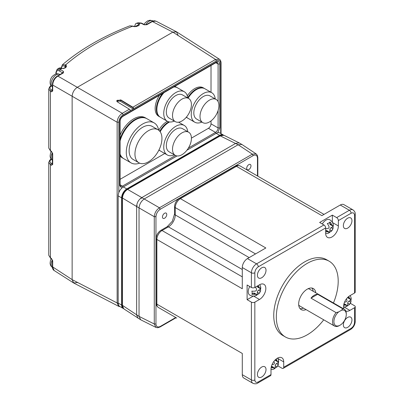 <?xml version="1.0" encoding="UTF-8"?>
<svg xmlns="http://www.w3.org/2000/svg" width="404" height="404" viewBox="0 0 404 404"><rect width="100%" height="100%" fill="white"/><g stroke="black" fill="none" stroke-linecap="round" stroke-linejoin="round"><path stroke-width="0.61" d="M178.012 35.123L176.407 31.734L172.856 32.148L77.29 87.32C74.184 89.496 72.468 92.471 72.139 96.248L72.139 279.634L73.553 282.916L77.29 282.613M220.69 133.472L220.69 63.408C220.422 60.565 218.993 59.742 216.398 60.928L215.559 59.454L219.306 59.156L176.599 31.845L172.856 32.148L77.29 87.32L57.853 76.098C54.697 78.245 52.98 81.219 52.702 85.027L72.139 96.248L72.139 279.634L73.745 283.027L118.751 306.358L117.135 302.965L118.185 303.146M176.407 31.734L155.914 21.109L152.374 21.528L172.856 32.148L215.559 59.454L132.83 107.217A1.217 0.702 -120 0 1 133.512 108.025L133.153 109.014L120.256 101.177L120.781 100.293L133.512 108.025M51.429 258.474L51.636 258.999L50.631 258.328L50.429 257.803L51.429 258.474L52.702 260.832L52.702 267.206L54.106 270.483C53.055 269.892 52.475 268.64 52.369 266.726L72.139 279.634L117.135 302.965L117.135 122.23C117.438 118.438 119.16 115.463 122.291 113.302L123.129 114.776C120.533 116.584 119.099 119.064 118.832 122.215L118.832 192.607M56.247 73.917L56.247 72.902C56.489 70.624 57.595 70.008 59.555 71.048L60.438 69.574L56.989 69.604L57.918 68.741L61.272 68.397M59.555 71.048L62.564 72.882L63.448 71.407L60.438 69.574L61.575 68.508L65.019 68.064L66.413 66.817L66.18 65.16L65.665 64.847L64.781 66.322C62.827 65.307 61.736 65.928 61.509 68.195L61.403 67.337M62.564 72.993L62.539 73.422M146.258 24.674L144.738 24.71L141.395 23.068L140.834 23.154L144.178 24.796L144.748 24.715M134.926 26.608L137.905 25.174L138.193 25.477M137.996 25.23L138.971 23.821L140.834 23.154L138.133 22.735L136.562 23.301L138.971 23.821C139.713 24.568 139.481 25.215 138.274 25.77L137.875 25.634L138.219 25.604M61.201 68.079L62.342 64.807L65.665 64.847C83.471 49.51 105.772 36.638 132.573 26.22L133.714 26.422M62.347 64.807C80.553 49.283 103.045 36.294 129.825 25.836L136.092 26.588L138.274 25.77M65.302 67.205L66.18 65.16M64.781 66.322L65.589 66.948M50.636 258.328L48.763 255.242L50.429 257.803L50.429 164.706L48.763 162.373M48.758 255.247L48.758 162.428L49.682 160.312L50.515 160.136C49.556 161.282 49.808 162.307 51.268 163.206L50.429 164.706L51.429 165.251L52.369 163.696M52.722 163.458L52.267 163.751L51.268 163.206M51.429 151.303L51.636 151.828L50.631 151.157L50.429 150.631L51.429 151.303L52.702 153.661L52.702 164.438L51.429 165.251M50.636 151.157L48.763 148.071L50.429 150.631L50.429 91.274L48.763 88.941M63.448 71.407L63.377 72.912L57.853 76.098L57.272 76.053C54.262 78.093 52.631 80.921 52.369 84.547L52.702 85.027L52.702 91.006L51.429 91.819L52.369 90.264M51.005 85.517L49.682 86.88L50.515 86.703C49.556 87.85 49.808 88.875 51.268 89.774L50.429 91.274L51.429 91.819M52.722 90.026L52.267 90.319L51.268 89.774M137.905 25.624L138.744 23.664M61.933 68.357L61.832 68.301C60.61 67.655 59.302 67.801 57.918 68.741M120.094 135.093A23.094 13.332 -60 0 1 145.213 117.731L146.42 118.428A23.094 13.332 -60 0 0 120.094 138.941M158.732 130.239A17.013 9.822 -60 0 1 167.357 121.261M187.294 95.809A17.013 9.822 -60 0 1 203.192 87.769L204.394 88.461A17.013 9.822 -60 0 0 187.703 97.743M162.484 93.511A17.013 9.822 -60 0 0 156.368 108.494A17.013 9.822 -60 0 0 156.358 109.151A17.013 9.822 -60 0 0 159.878 116.943L158.676 116.246A17.013 9.822 -60 0 1 155.151 108.459A17.013 9.822 -60 0 1 159.524 95.218M174.841 86.375A17.013 9.822 -60 0 1 175.689 86.774L176.896 87.471A17.013 9.822 -60 0 0 174.291 86.693M130.063 109.989L130.744 110.403L133.153 109.014M130.744 110.403L130.366 110.433M123.063 187.108L122.336 186.183L120.478 186.345L120.094 185.178L119.736 185.678L119.736 121.745C119.953 119.225 121.099 117.241 123.175 115.797L216.352 61.999C218.428 61.049 219.574 61.711 219.786 63.983L219.786 127.911L217.751 132.714M219.786 127.911L218.094 127.927C217.953 129.83 217.094 131.315 215.514 132.391L188.421 148.031M216.352 61.999L216.1 62.554L217.296 62.307L218.094 63.999L218.094 101.591M123.129 114.776L130.598 110.464L130.073 110.009A1.217 0.702 60 0 0 129.396 109.201L117.347 101.879L116.635 100.849L120.781 99.894L132.83 107.217M129.396 109.201L122.291 113.302L77.29 87.32C74.184 89.496 72.468 92.471 72.139 96.248L117.135 122.23L118.832 122.215M216.236 133.305L215.514 132.391L208.439 128.305L191.415 138.128M164.781 153.51L120.094 179.305M208.439 128.305C209.989 127.215 210.848 125.73 211.014 123.841L218.094 127.927L218.094 110.519M211.014 65.493L211.014 92.284M211.014 120.912L211.014 123.841M123.589 158.57L122.124 157.727A23.094 13.332 -60 0 1 120.094 156.045M250.975 165.862A3.04 1.752 -60 0 1 249.647 168.923A3.04 1.752 -60 0 1 247.304 169.736A3.04 1.752 -60 0 1 246.677 168.347A3.04 1.752 -60 0 1 248 165.287A3.04 1.752 -60 0 1 250.344 164.473A3.04 1.752 -60 0 1 250.975 165.862M166.756 214.489A3.04 1.752 -60 0 1 165.428 217.544A3.04 1.752 -60 0 1 163.085 218.357A3.04 1.752 -60 0 1 162.458 216.968A3.04 1.752 -60 0 1 163.782 213.908A3.04 1.752 -60 0 1 166.125 213.095A3.04 1.752 -60 0 1 166.756 214.489M122.094 305.136L122.579 307.439L123.796 308.848L122.422 305.596L122.422 198.314C122.71 194.516 124.427 191.541 127.573 189.39L126.997 189.345C123.993 191.385 122.356 194.213 122.094 197.834L122.094 197.819M138.042 318.261L136.638 314.994L136.638 206.52L122.094 197.834L122.094 305.121L139.037 316.377L139.037 207.909L136.638 206.52C136.845 202.677 138.562 199.702 141.789 197.596L127.573 189.39L220.483 135.749L223.988 135.31L222.16 134.966L219.922 135.699M257.464 175.977L257.464 158.09C257.197 155.247 255.767 154.424 253.172 155.611L252.338 154.141L256.121 153.863L241.966 144.511L238.128 144.748L219.907 135.704L126.997 189.345M160.262 326.452L160.009 327.008L157.757 327.745L155.929 327.402L154.278 323.988L155.964 323.973C156.232 326.816 157.666 327.639 160.262 326.452L175.75 317.509M155.964 216.69L154.278 216.706C154.586 212.918 156.303 209.944 159.434 207.782L160.262 209.252C157.666 211.06 156.237 213.539 155.964 216.69L155.964 323.973M241.966 144.511L239.163 142.895L235.729 143.359L141.789 197.596L144.188 198.98C141.158 201.197 139.441 204.177 139.037 207.909L154.278 216.706L154.278 323.988L139.037 316.377L140.749 319.822L155.929 327.402M216.185 133.335L219.624 135.32A7.292 4.212 -60 0 1 223.271 134.961L219.832 132.977A7.292 4.212 120 0 0 216.185 133.335L186.901 150.243M118.185 303.081A7.292 4.212 120 0 0 119.695 306.419L123.129 308.404A7.292 4.212 -60 0 1 121.619 305.065L118.185 303.081L118.185 195.869L121.619 197.854L121.619 305.065M177.028 155.944L123.341 186.941A7.292 4.212 120 0 0 118.185 195.869M219.624 135.32L126.775 188.926L123.341 186.941M123.387 308.53A7.292 4.212 -60 0 1 123.129 308.404M121.619 197.854A7.292 4.212 -60 0 1 126.775 188.926M174.356 121.089A17.013 9.822 -60 0 1 167.271 121.21A17.013 9.822 -60 0 1 163.746 113.418A17.013 9.822 -60 0 1 171.175 96.298A17.013 9.822 -60 0 1 184.285 91.738A17.013 9.822 -60 0 1 187.724 97.935M184.285 91.738L177.412 87.769A17.013 9.822 120 0 0 173.781 86.986M164.024 92.622A17.013 9.822 120 0 0 156.873 109.449A17.013 9.822 120 0 0 160.398 117.241L167.271 121.21M172.513 115.504A13.367 7.716 -60 0 1 178.346 102.05A13.367 7.716 -60 0 1 188.648 98.47A13.367 7.716 -60 0 1 191.42 104.585A13.367 7.716 -60 0 1 185.582 118.044A13.367 7.716 -60 0 1 175.28 121.624A13.367 7.716 -60 0 1 172.513 115.504M175.28 121.624L169.094 118.049A13.367 7.716 -60 0 1 166.327 111.928A13.367 7.716 -60 0 1 172.16 98.475A13.367 7.716 -60 0 1 182.462 94.895L188.648 98.47M201.859 122.084A17.013 9.822 -60 0 1 194.768 122.2A17.013 9.822 -60 0 1 191.249 114.413A17.013 9.822 -60 0 1 198.672 97.288A17.013 9.822 -60 0 1 211.787 92.728A17.013 9.822 -60 0 1 215.226 98.924M211.787 92.728L204.909 88.759A17.013 9.822 120 0 0 188.138 98.172M200.01 116.493A13.367 7.716 -60 0 1 205.848 103.04A13.367 7.716 -60 0 1 216.15 99.46A13.367 7.716 -60 0 1 218.917 105.58A13.367 7.716 -60 0 1 213.085 119.034A13.367 7.716 -60 0 1 202.783 122.614A13.367 7.716 -60 0 1 200.01 116.493M202.783 122.614L196.591 119.044A13.367 7.716 -60 0 1 193.824 112.923A13.367 7.716 -60 0 1 199.662 99.47A13.367 7.716 -60 0 1 209.964 95.889L216.15 99.46M186.456 117.054A17.013 9.822 120 0 0 187.895 118.231L194.768 122.2M174.356 154.828A17.013 9.822 -60 0 1 167.271 154.949A17.013 9.822 -60 0 1 163.746 147.157A17.013 9.822 -60 0 1 171.175 130.037A17.013 9.822 -60 0 1 184.285 125.477A17.013 9.822 -60 0 1 187.724 131.674M169.614 121.963A17.013 9.822 120 0 0 160.156 131.76M172.513 149.243A13.367 7.716 -60 0 1 178.346 135.789A13.367 7.716 -60 0 1 188.648 132.209A13.367 7.716 -60 0 1 191.42 138.325A13.367 7.716 -60 0 1 185.582 151.783A13.367 7.716 -60 0 1 175.28 155.363A13.367 7.716 -60 0 1 172.513 149.243M175.28 155.363L169.094 151.788A13.367 7.716 -60 0 1 166.327 145.667A13.367 7.716 -60 0 1 172.16 132.214A13.367 7.716 -60 0 1 182.462 128.634L188.648 132.209M159.009 149.864A17.013 9.822 120 0 0 160.398 150.98L167.271 154.949M139.632 163.145A23.094 13.332 -60 0 1 131.063 162.888A23.094 13.332 -60 0 1 126.28 152.318A23.094 13.332 -60 0 1 136.36 129.078A23.094 13.332 -60 0 1 154.151 122.892A23.094 13.332 -60 0 1 158.661 130.184M154.151 122.892L146.935 118.725A23.094 13.332 120 0 0 120.094 140.951M134.956 154.055A19.079 11.014 -60 0 1 143.289 134.85A19.079 11.014 -60 0 1 157.989 129.74A19.079 11.014 -60 0 1 161.943 138.476A19.079 11.014 -60 0 1 153.611 157.676A19.079 11.014 -60 0 1 138.91 162.792A19.079 11.014 -60 0 1 134.956 154.055M138.91 162.792L133.067 159.413A19.079 11.014 -60 0 1 129.113 150.682A19.079 11.014 -60 0 1 137.441 131.477A19.079 11.014 -60 0 1 152.146 126.366L157.989 129.74M120.094 154.156A23.094 13.332 120 0 0 123.841 158.722L131.063 162.888M257.419 275.265A6.075 3.51 120 0 0 258.676 278.048A6.075 3.51 120 0 0 263.358 276.422A6.075 3.51 120 0 0 266.014 270.306A6.075 3.51 120 0 0 264.751 267.524A6.075 3.51 120 0 0 260.07 269.15A6.075 3.51 120 0 0 257.419 275.265M254.762 295.96A7.156 4.131 -120 0 0 254.914 295.935A7.413 7.413 0 0 1 249.758 295.082A7.413 4.282 -60 0 1 248.223 291.688A7.413 4.282 -60 0 1 249.758 286.522M254.914 295.935A7.156 4.131 -120 0 0 256.444 294.945L256.378 294.334L255.242 294.253A7.156 4.131 180 0 1 251.838 294.274A4.247 2.454 -120 0 0 252.172 292.875A4.247 2.454 -120 0 0 251.838 291.097A7.156 4.131 0 0 0 255.242 291.077C256.338 290.789 256.737 290.092 256.444 288.991A7.156 4.131 -120 0 0 255.49 287.098M258.242 285.507A7.156 4.131 60 0 1 259.191 287.406L259.833 288.35L260.398 288.097A7.156 4.131 0 0 0 260.484 286.279A7.156 4.131 0 0 0 260.434 286.133M260.55 286.512A4.247 2.454 60 0 1 260.767 287.916A4.247 2.454 60 0 1 260.434 289.309A7.156 4.131 180 0 1 260.484 291.042A7.156 4.131 180 0 1 260.398 291.274L259.191 293.36A7.156 4.131 60 0 1 259.04 293.551A7.156 4.131 60 0 1 257.51 294.37A4.247 2.454 180 0 1 255.146 295.874M266.014 369.539A6.075 3.51 -60 0 1 263.358 375.654A6.075 3.51 -60 0 1 258.676 377.28A6.075 3.51 -60 0 1 257.419 374.498A6.075 3.51 -60 0 1 260.07 368.382A6.075 3.51 -60 0 1 264.751 366.756A6.075 3.51 -60 0 1 266.014 369.539M278.427 359.944A4.247 2.454 60 0 1 278.305 362.741A7.156 4.131 180 0 1 278.361 364.474A7.156 4.131 180 0 1 278.27 364.706L277.068 366.792A7.156 4.131 60 0 1 276.912 366.984A7.156 4.131 60 0 1 275.387 367.802A4.247 2.454 180 0 1 274.341 368.791A4.247 2.454 180 0 1 273.018 369.306M272.634 369.392A7.156 4.131 -120 0 0 272.786 369.367A7.156 4.131 -120 0 0 274.316 368.377L274.25 367.766L273.114 367.685A7.156 4.131 180 0 1 271.109 367.812M272.033 364.615A7.156 4.131 0 0 0 273.114 364.509C274.215 364.221 274.614 363.524 274.316 362.423A7.156 4.131 -120 0 0 273.872 361.434M351.95 319.923A6.075 3.51 -60 0 1 349.298 326.038A6.075 3.51 -60 0 1 344.617 327.664A6.075 3.51 -60 0 1 343.355 324.882A6.075 3.51 -60 0 1 346.011 318.766A6.075 3.51 -60 0 1 350.692 317.14A6.075 3.51 -60 0 1 351.95 319.923M350.96 297.425A4.247 2.454 60 0 1 351.172 298.834A4.247 2.454 60 0 1 350.839 300.228A7.156 4.131 180 0 1 350.894 301.96A7.156 4.131 180 0 1 350.803 302.192L349.601 304.273A7.156 4.131 60 0 1 349.445 304.47A7.156 4.131 60 0 1 347.915 305.288A4.247 2.454 180 0 1 345.551 306.793M345.168 306.873A7.156 4.131 -120 0 0 345.319 306.848A7.156 4.131 -120 0 0 346.849 305.863L346.784 305.247L345.647 305.166A7.156 4.131 180 0 1 343.637 305.293M351.95 220.69A6.075 3.51 -60 0 1 349.298 226.806A6.075 3.51 -60 0 1 344.617 228.432A6.075 3.51 -60 0 1 343.355 225.649A6.075 3.51 -60 0 1 346.011 219.534A6.075 3.51 -60 0 1 350.692 217.907A6.075 3.51 -60 0 1 351.95 220.69M322.291 224.008A7.413 4.282 -60 0 1 325.998 220.094A7.413 4.282 -60 0 1 329.704 219.726A7.413 7.413 0 0 1 333.017 223.766A7.156 4.131 0 0 0 332.962 223.619M325.654 228.684A7.156 4.131 0 0 0 327.77 228.558C328.871 228.27 329.27 227.578 328.972 226.477A7.156 4.131 -120 0 0 327.291 223.518A4.247 2.454 0 0 0 328.997 222.917A4.247 2.454 0 0 0 330.043 221.932A7.156 4.131 60 0 1 331.724 224.887L332.361 225.831L332.926 225.583A7.156 4.131 0 0 0 333.017 223.766M333.083 223.993A4.247 2.454 60 0 1 332.962 226.796A7.156 4.131 180 0 1 333.017 228.528A7.156 4.131 180 0 1 332.926 228.76L331.724 230.841A7.156 4.131 60 0 1 331.568 231.037A7.156 4.131 60 0 1 330.043 231.856A4.247 2.454 180 0 1 328.997 232.84A4.247 2.454 180 0 1 327.674 233.361M323.73 319.816A43.753 25.26 -60 0 1 285.386 336.971L282.81 335.482A43.753 25.26 -60 0 1 273.745 315.453A43.753 25.26 -60 0 1 292.844 271.422A43.753 25.26 -60 0 1 326.558 259.701L329.139 261.191A43.753 25.26 -60 0 1 338.199 281.219A43.753 25.26 -60 0 1 333.451 302.975M285.386 336.971A43.753 25.26 -60 0 1 276.326 316.943A43.753 25.26 -60 0 1 295.425 272.912A43.753 25.26 -60 0 1 329.139 261.191M306.045 309.605A12.155 7.014 -60 0 1 301.187 309.605A12.155 7.014 -60 0 1 298.667 304.045A12.155 7.014 -60 0 1 303.975 291.814A12.155 7.014 -60 0 1 313.337 288.557A12.155 7.014 -60 0 1 315.771 292.769M303.47 308.121A12.155 7.014 -60 0 1 300.036 308.626M308.08 288.729A9.721 5.616 -60 0 1 309.545 289.173L344.264 309.217A9.721 5.616 -60 0 1 346.279 313.671L346.279 314.464A8.752 5.05 -60 0 1 340.092 325.18A8.752 5.05 -60 0 1 333.901 321.609A8.752 5.05 -60 0 1 338.643 311.923L336.072 312.615L310.979 298.127A9.721 5.616 -60 0 1 317.64 294.284L342.733 308.772A9.721 5.616 -60 0 1 344.264 309.217M340.092 325.18L339.405 325.579A9.721 5.616 -60 0 1 334.542 326.058A9.721 5.616 -60 0 1 332.527 321.609A9.721 5.616 -60 0 1 336.072 312.615M342.733 308.772L341.537 310.252A8.752 5.05 -60 0 1 346.279 314.464M242.294 276.851L162.029 230.512A2.429 1.404 60 0 0 160.812 230.391C157.944 232.315 156.388 235.002 156.161 238.451L156.161 303.151A2.429 1.404 0 0 0 156.873 304.141L242.294 353.46L242.294 374.695L251.404 379.957L251.404 302.157L247.107 299.677L247.107 284.992L251.404 287.471L251.404 272.786L242.294 267.524L242.294 288.759L156.873 239.446A7.292 4.212 -60 0 1 162.029 230.512L168.387 226.841A9.721 5.616 120 0 0 175.26 214.933L175.26 207.59A7.292 4.212 -60 0 1 180.416 198.657A2.429 1.404 -120 0 0 179.204 198.541C176.331 200.465 174.781 203.151 174.548 206.596A2.429 1.404 -0 0 0 175.26 207.59L255.53 253.929M283.214 368.367A2.429 1.404 -120 0 0 283.714 367.256L351.091 328.356A2.429 1.404 60 0 1 350.586 329.467L283.214 368.367A2.429 1.404 -120 0 1 281.997 368.246L277.76 365.802M350.233 295.511L350.233 295.768M350.293 303.288L354.53 305.732A2.429 1.404 180 0 1 355.242 306.722A2.429 1.404 180 0 1 354.53 307.717L354.53 322.402A2.429 1.404 -0 0 0 355.242 321.407L355.242 306.722M340.264 205.01L321.872 215.63L236.451 166.312A7.292 4.212 -60 0 1 240.097 165.948C238.123 165.18 236.507 165.261 235.234 166.19A2.429 1.404 60 0 1 236.451 166.312L180.416 198.657L265.842 247.975L247.45 258.595L256.56 263.852L323.932 224.957L319.64 222.473L332.356 215.13L336.653 217.615A2.429 1.404 60 0 1 338.37 220.589L351.091 213.246A2.429 1.404 -120 0 0 349.369 210.267L340.264 205.01A7.292 4.212 120 0 1 343.91 204.651L353.015 209.908A7.292 4.212 -60 0 0 349.369 210.267L336.653 217.615M242.294 267.524A7.292 4.212 -60 0 1 247.45 258.595M251.404 287.471A2.429 1.404 0 0 0 254.838 287.471L254.838 272.786A2.429 1.404 180 0 1 251.404 272.786A7.292 4.212 -60 0 1 256.56 263.852A2.429 1.404 60 0 1 258.277 266.832L325.654 227.932L325.654 233.29A8.994 5.191 -60 0 0 327.518 237.406A8.994 5.191 -60 0 0 334.446 234.997A8.994 5.191 -60 0 0 338.37 225.947L338.37 220.589M251.404 302.157A2.429 1.404 0 0 0 254.838 302.157L259.479 299.48A8.994 5.191 -60 0 0 265.357 291.552A8.994 5.191 -60 0 0 263.979 284.345A8.994 5.191 -60 0 0 259.479 284.79L254.838 287.471M247.107 299.677L253.343 296.076M242.294 374.695A7.292 4.212 120 0 0 243.804 378.033L252.914 383.295A7.292 4.212 -60 0 1 251.404 379.957A2.429 1.404 180 0 0 254.838 379.957L254.838 302.157M270.493 375.71A2.429 1.404 -120 0 0 270.998 374.599L258.277 381.942A2.429 1.404 60 0 1 257.772 383.053L270.493 375.71M283.714 367.256L283.714 361.898A8.994 5.191 -60 0 0 281.851 357.777A8.994 5.191 -60 0 0 274.922 360.186A8.994 5.191 -60 0 0 270.998 369.241L270.998 374.599M343.991 306.989L349.889 310.393L354.53 307.717M354.53 293.031L354.53 215.231A2.429 1.404 0 0 0 355.242 214.236L355.242 292.036A2.429 1.404 180 0 1 354.53 293.031L349.889 295.708A8.994 5.191 -60 0 0 343.91 309.015M332.356 215.13L332.356 222.336M323.932 224.957A2.429 1.404 60 0 1 325.654 227.932M349.889 310.393A8.994 5.191 -60 0 1 345.799 311.035M276.174 359.035A7.156 4.131 60 0 1 277.068 360.838L277.705 361.782L278.27 361.529A7.156 4.131 0 0 0 278.361 359.712A7.156 4.131 0 0 0 278.305 359.565M344.567 302.101A7.156 4.131 0 0 0 345.647 301.99C346.743 301.702 347.147 301.01 346.849 299.909A7.156 4.131 -120 0 0 346.405 298.92M348.708 296.521A7.156 4.131 60 0 1 349.601 298.319L350.238 299.263L350.803 299.016A7.156 4.131 0 0 0 350.894 297.198A7.156 4.131 0 0 0 350.839 297.051M327.291 233.441A7.156 4.131 -120 0 0 327.442 233.416A7.156 4.131 -120 0 0 328.972 232.431L328.906 231.815L327.77 231.734A7.156 4.131 180 0 1 325.654 231.861M257.333 286.032L257.333 286.33A1.702 0.985 120 0 0 257.686 287.108L259.833 288.35M256.378 294.334L254.232 293.092A1.702 0.985 120 0 0 253.379 293.178L251.98 293.986M257.51 294.37L256.555 294.718M260.434 289.309L258.535 290.198A1.702 0.985 120 0 0 257.333 292.284L257.333 294.269M260.257 288.31L260.257 289.208M274.25 367.766L272.104 366.524A1.702 0.985 120 0 0 271.367 366.549M275.387 367.802L274.432 368.15M278.305 362.741L276.412 363.63A1.702 0.985 120 0 0 275.21 365.716L275.21 367.701M278.129 361.742L278.129 362.641M275.215 359.893A1.702 0.985 120 0 0 275.558 360.54L277.705 361.782M347.915 305.288L346.96 305.636M350.839 300.228L348.94 301.116A1.702 0.985 120 0 0 347.738 303.202L347.738 305.187M350.662 299.228L350.662 300.127M347.743 297.374A1.702 0.985 120 0 0 348.091 298.026L350.238 299.263M346.784 305.247L344.637 304.01A1.702 0.985 120 0 0 343.9 304.035M332.962 226.796L331.068 227.684A1.702 0.985 120 0 0 329.866 229.77L329.866 231.755L329.088 232.204M332.785 225.796L332.785 226.694M329.866 222.2L329.866 223.816A1.702 0.985 120 0 0 330.214 224.594L332.361 225.831M328.906 231.815L326.76 230.578A1.702 0.985 120 0 0 325.912 230.664L325.654 230.81M311.913 288.052A12.155 7.014 -60 0 1 313.191 291.279M334.542 326.058L299.824 306.015A9.721 5.616 -60 0 1 298.707 304.969M338.643 311.923L341.537 310.252M317.64 294.284L310.979 298.127M146.854 24.715L152.374 21.528L151.788 21.483L146.268 24.669L146.854 24.715L144.178 24.796M133.143 26.502L136.092 26.588M63.377 72.912L62.852 72.821L62.751 73.134M66.413 66.817L65.61 67.074M65.63 66.907L64.226 68.17L65.019 68.064M52.702 260.832L52.369 260.333M52.702 164.438L52.363 164.029L52.581 163.787M52.702 153.661L52.369 153.161L52.369 163.953M52.702 91.006L52.363 90.597L52.581 90.355M56.116 72.063L56.247 72.902M51.288 85.9L50.515 86.703M51.288 159.333L50.515 160.136M187.648 118.079L187.38 117.933A17.013 9.822 -60 0 1 186.355 117.18M160.146 150.823L159.878 150.682A17.013 9.822 -60 0 1 158.944 150.005M159.762 131.239A17.013 9.822 -60 0 1 168.806 121.821M121.776 188.123L119.736 185.678M216.398 60.928L133.305 108.903M119.736 121.745L120.094 121.251C120.286 119.185 121.23 117.554 122.922 116.352L123.175 115.797M175.513 155.484L122.336 186.183L120.094 184.749M219.786 63.983L218.094 63.999L215.726 62.771M221.049 62.898L220.69 63.408M120.781 99.894L120.781 100.293L117.347 100.258L116.66 101.056M123.326 158.424A23.094 13.332 -60 0 1 120.094 154.974M117.347 100.258L117.847 101.141L117.352 101.884M120.256 101.177L117.847 101.141M136.608 206.505L137.153 205.464M141.132 198.571L141.759 197.576M160.237 209.004L159.747 209.413M156.338 214.463L155.813 216.342M253.172 155.611L160.262 209.252M223.988 135.31L239.264 142.945M256.121 153.863L257.333 155.277L257.823 157.595L257.464 158.09M176.109 317.716L159.994 327.018M252.338 154.141L159.434 207.782L144.188 198.98L238.128 144.748L252.338 154.141M152.939 20.963L152.757 20.857A7.292 4.212 120 0 0 145.597 24.841M60.004 74.472L59.944 74.442A7.292 4.212 120 0 0 54.323 76.396A7.292 4.212 120 0 0 51.141 83.734A7.292 4.212 120 0 0 51.773 86.224A7.292 4.212 120 0 0 52.369 86.88M52.288 152.762A7.292 4.212 120 0 0 51.141 157.166A7.292 4.212 120 0 0 51.773 159.656A7.292 4.212 120 0 0 52.369 160.312M52.288 259.934A7.292 4.212 120 0 0 51.141 264.337A7.292 4.212 120 0 0 51.773 266.827A7.292 4.212 120 0 0 52.414 267.519M174.548 206.596L174.548 213.943A2.429 1.404 -0 0 0 175.26 214.933L249.167 257.601M174.548 213.943L172.357 221.195L167.17 226.72A2.429 1.404 60 0 1 168.387 226.841L242.294 269.508M156.161 238.451A2.429 1.404 -0 0 0 156.873 239.446L156.873 304.141A7.292 4.212 -60 0 0 158.383 307.479L176.77 318.099A7.292 4.212 -60 0 1 176.74 318.079M259.479 299.48L253.586 296.076M283.714 361.898L277.821 358.494M332.477 222.543L338.37 225.947M254.838 272.786C255.06 270.266 256.207 268.281 258.277 266.832M254.838 379.957C255.055 382.229 256.202 382.891 258.277 381.942M351.091 328.356C353.167 326.907 354.313 324.922 354.53 322.402M354.53 215.231C354.313 212.958 353.167 212.297 351.091 213.246M257.333 286.33L259.191 287.406M255.242 294.253L253.379 293.178M259.191 293.36L257.333 292.284M260.398 291.274L258.535 290.198M273.114 367.685L271.342 366.66M277.068 366.792L275.21 365.716M278.27 364.706L276.412 363.63M277.068 360.838L275.296 359.812M349.601 304.273L347.738 303.202M350.803 302.192L348.94 301.116M349.601 298.319L347.824 297.299M345.647 305.166L343.87 304.141M331.068 227.684L332.926 228.76M331.724 224.887L329.866 223.816M327.77 231.734L325.912 230.664M331.724 230.841L329.866 229.77M73.553 282.916L54.106 270.483M57.272 76.053L62.792 72.866M135.683 26.457L137.875 25.634M64.226 68.17C63.983 68.528 63.246 68.599 62.024 68.377M151.803 21.473L154.086 20.74L155.914 21.109M51.636 258.999L52.369 260.348L52.369 266.726M52.369 153.177L51.636 151.828M48.758 148.076L48.758 89.001L49.682 86.88M52.369 84.547L52.369 90.521M129.825 25.836L133.128 26.134M55.934 73.998L55.934 72.432L56.989 69.604M141.395 23.068L138.133 22.73M49.682 160.312L51.005 158.949M136.562 23.301C135.85 23.109 135.189 24.255 134.577 26.73M146.677 118.584L146.42 118.428M159.878 116.943L160.146 117.084M120.094 121.251L120.094 185.178M122.922 116.352L216.1 62.554M221.049 133.679L221.049 62.913C220.978 61.075 220.397 59.822 219.306 59.156M120.24 306.732L118.751 306.358M159.878 150.682L158.888 150.106M187.38 117.933L186.264 117.286M177.154 87.628L176.896 87.471M204.656 88.622L204.394 88.461M140.754 319.822L123.796 308.848M257.823 157.595L257.823 176.184M184.285 125.477L178.593 122.19M152.757 20.857L150.071 20.2L147.627 20.851L145.253 22.725L144.077 24.386M52.651 87.072L50.98 85.476C49.642 84.396 49.939 79.77 51.338 77.841C51.692 76.765 53.035 75.548 55.368 74.19C56.489 73.563 58.014 73.649 59.944 74.442M52.651 160.504L50.98 158.908L50.278 157.308L50.081 156.015L50.525 153.06L51.192 151.53M52.651 267.675L50.98 266.079L50.278 264.479L50.081 263.186L50.525 260.232L51.192 258.701M260.484 286.279A7.413 7.413 0 0 0 259.711 284.663M270.998 369.498A7.413 7.413 0 0 0 272.786 369.367M349.445 304.47A7.413 7.413 0 0 0 350.894 301.96M343.531 306.984A7.413 7.413 0 0 0 345.319 306.848M331.568 231.037A7.413 7.413 0 0 0 333.017 228.528M160.812 230.391L167.17 226.72M156.161 303.151C155.989 304.717 156.732 306.156 158.383 307.479M179.204 198.541L235.234 166.19M324.008 214.393L240.097 165.948M259.04 293.551A7.413 7.413 0 0 0 260.484 291.042M257.772 383.053C256.505 383.982 254.884 384.063 252.914 383.295M276.912 366.984A7.413 7.413 0 0 0 278.361 364.474M278.361 359.712A7.413 7.413 0 0 0 277.583 358.096M350.586 329.467C353.46 327.543 355.01 324.856 355.242 321.407M350.894 297.198A7.413 7.413 0 0 0 350.111 295.576M355.242 214.236C355.409 212.676 354.667 211.231 353.015 209.908M325.659 233.552A7.413 7.413 0 0 0 327.442 233.416"/></g></svg>
